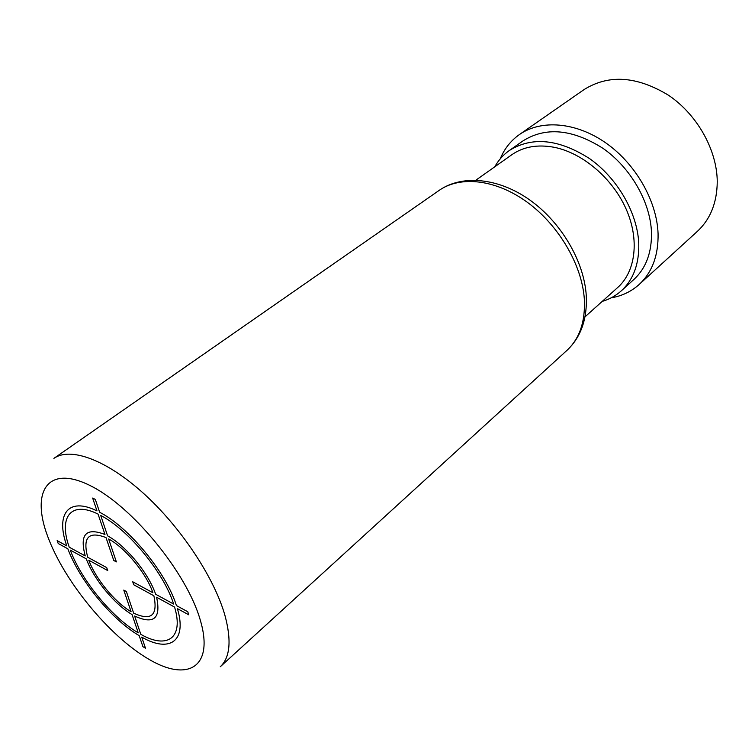 <?xml version="1.0" encoding="UTF-8"?>
<svg xmlns="http://www.w3.org/2000/svg" width="755" height="755" viewBox="0 0 755 755"><rect width="100%" height="100%" fill="white"/><g stroke="black" fill="none" stroke-linecap="round" stroke-linejoin="round"><path stroke-width="1.13" d="M475.895 180.171L511.796 154.747C523.347 146.715 537.437 144.224 554.066 147.272C582.53 152.84 612.465 178.218 626.074 208.937C639.73 239.665 635.625 271.573 617.75 287.457L585.012 316.845M494.752 166.817C498.413 160.249 503.264 154.813 509.295 150.538C532.011 136.325 558.747 138.995 589.495 158.55C617.43 178.161 637.456 212.957 638.749 243.384C639.287 263.778 633.473 279.595 621.308 290.835C615.797 295.771 609.427 299.291 602.207 301.415M509.295 150.538L523.073 140.845C545.827 126.595 572.45 129.086 602.952 148.32C630.651 167.619 650.366 202.038 651.471 232.257C651.886 252.519 645.997 268.28 633.804 279.548L621.308 290.835M500.206 158.88C504.387 148.773 510.786 140.666 519.431 134.541C541.024 119.384 575.838 121.914 605.793 142.903C635.748 163.844 656.992 201.151 658.077 233.786C658.454 255.492 652.141 272.395 639.145 284.493C631.265 291.562 621.941 296.017 611.163 297.848M519.431 134.541L584.096 89.562C608.775 74.15 636.946 76.066 668.619 95.319C697.327 114.722 717.061 150.113 717.25 181.662C717.042 202.661 710.398 219.233 697.327 231.398L639.145 284.493M187.787 611.758L176.434 605.576C166.157 572.46 128.699 526.999 99.651 512.277L95.319 499.423L92.648 498.083L96.989 510.918C68.092 496.526 55.455 514.504 66.808 545.884L57.154 540.618L58.21 543.515L67.856 548.791C79.464 580.321 111.495 619.364 139.184 635.635L142.921 646.686L145.47 648.177L141.732 637.107C169.309 653.094 187.363 641.514 177.378 608.606L188.722 614.797L187.787 611.758M140.798 634.332C167.044 649.46 184.069 638.305 174.575 607.077L156.596 597.252C161.126 618.572 153.803 624.829 134.626 616.023L140.798 634.332M133.663 613.173C151.311 621.195 158.04 615.391 153.869 595.761L133.72 584.757L132.729 581.775L152.897 592.76C146.432 573.517 125.5 548.092 108.645 538.966L116.374 561.89L113.76 560.484L106.011 537.588C88.552 530.859 82.455 537.428 87.74 557.275L106.71 567.609L107.72 570.563L88.769 560.21C95.659 578.868 114.741 602.112 131.096 611.72L123.773 590.089L126.368 591.524L133.663 613.173M70.291 550.112L86.278 558.851C93.714 579.038 114.354 604.189 132.059 614.57L138.24 632.85C111.882 617.382 81.332 580.142 70.291 550.112M98.065 514.098C70.64 500.405 58.494 517.345 69.243 547.205L85.239 555.916C79.426 534.342 86.004 527.198 104.964 534.483L98.065 514.098M173.631 604.047L155.634 594.251C148.697 573.385 125.877 545.667 107.606 535.861L100.717 515.457C128.322 529.538 163.788 572.573 173.631 604.047M47.791 536.673C64.307 581.341 108.758 635.559 148.018 658.766C187.382 682.548 214.571 667.788 200.207 619.798C186.466 572.092 131.304 505.218 89.411 485.229C47.329 464.533 30.766 491.845 47.791 536.673M220.271 666.75C230.115 657.529 231.672 640.4 224.924 615.353C214.212 577.471 180.615 526.811 143.299 493.175C105.945 459.465 70.168 446.771 53.907 458.37L439.174 190.373C460.399 175.453 495.931 179.331 527.358 202.312C558.766 225.245 581.954 264.911 584.304 298.772C585.502 321.281 579.717 338.485 566.929 350.395L220.271 666.75M439.174 190.373C462.069 174.358 498.564 177.746 529.916 200.075C561.286 222.404 584.191 261.381 586.276 295.762C587.315 319.101 580.869 337.315 566.929 350.395"/></g></svg>
